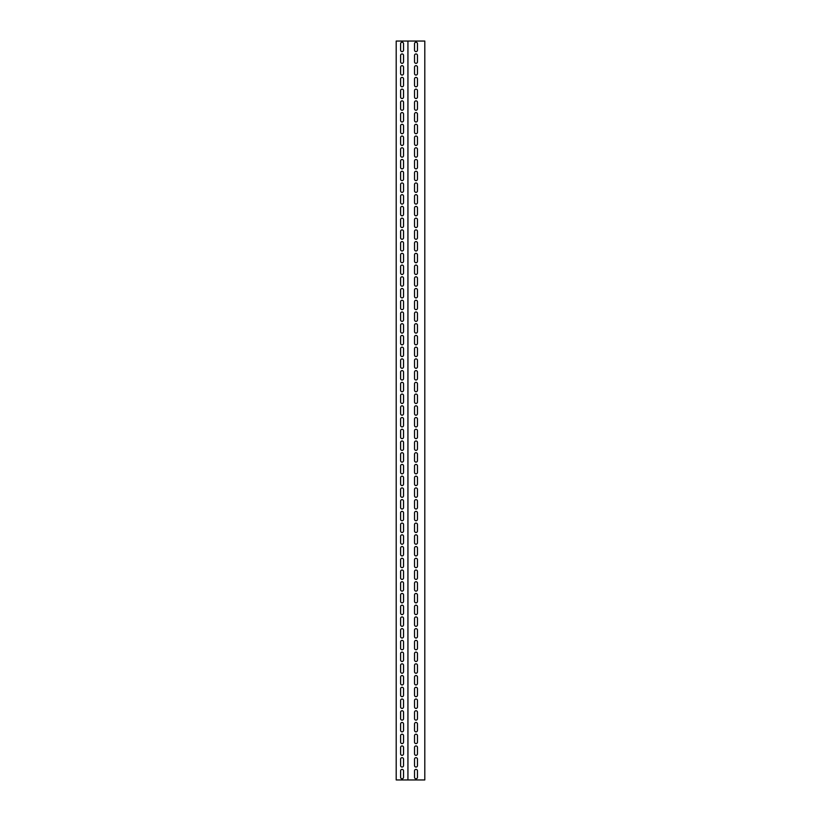 <?xml version="1.0" encoding="UTF-8"?>
<svg xmlns="http://www.w3.org/2000/svg" width="821" height="821" viewBox="0 0 821 821"><rect width="100%" height="100%" fill="white"/><g stroke="black" fill="none" stroke-linecap="round" stroke-linejoin="round"><path stroke-width="1.23" d="M406.467 779.95L407.934 779.95L407.934 41.05L396.204 41.05L396.204 779.95L406.467 779.95M407.934 779.95L424.796 779.95L424.796 41.05L407.934 41.05M417.468 777.313A1.468 1.468 0 0 1 416.001 778.78A1.468 1.468 0 0 1 414.533 777.313L414.533 770.857A1.468 1.468 0 0 1 416.001 769.39A1.468 1.468 0 0 1 417.468 770.857L417.468 777.313M417.468 765.583A1.468 1.468 0 0 1 416.001 767.05A1.468 1.468 0 0 1 414.533 765.583L414.533 759.127A1.468 1.468 0 0 1 416.001 757.67A1.468 1.468 0 0 1 417.468 759.127L417.468 765.583M417.468 753.852A1.468 1.468 0 0 1 416.001 755.32A1.468 1.468 0 0 1 414.533 753.852L414.533 747.408A1.468 1.468 0 0 1 416.001 745.94A1.468 1.468 0 0 1 417.468 747.408L417.468 753.852M417.468 742.122A1.468 1.468 0 0 1 416.001 743.59A1.468 1.468 0 0 1 414.533 742.122L414.533 735.678A1.468 1.468 0 0 1 416.001 734.21A1.468 1.468 0 0 1 417.468 735.678L417.468 742.122M417.468 730.392A1.468 1.468 0 0 1 416.001 731.86A1.468 1.468 0 0 1 414.533 730.392L414.533 723.948A1.468 1.468 0 0 1 416.001 722.48A1.468 1.468 0 0 1 417.468 723.948L417.468 730.392M417.468 718.673A1.468 1.468 0 0 1 416.001 720.13A1.468 1.468 0 0 1 414.533 718.673L414.533 712.218A1.468 1.468 0 0 1 416.001 710.75A1.468 1.468 0 0 1 417.468 712.218L417.468 718.673M417.468 706.943A1.468 1.468 0 0 1 416.001 708.41A1.468 1.468 0 0 1 414.533 706.943L414.533 700.487A1.468 1.468 0 0 1 416.001 699.02A1.468 1.468 0 0 1 417.468 700.487L417.468 706.943M417.468 695.213A1.468 1.468 0 0 1 416.001 696.68A1.468 1.468 0 0 1 414.533 695.213L414.533 688.757A1.468 1.468 0 0 1 416.001 687.29A1.468 1.468 0 0 1 417.468 688.757L417.468 695.213M417.468 683.483A1.468 1.468 0 0 1 416.001 684.95A1.468 1.468 0 0 1 414.533 683.483L414.533 677.027A1.468 1.468 0 0 1 416.001 675.57A1.468 1.468 0 0 1 417.468 677.027L417.468 683.483M417.468 671.752A1.468 1.468 0 0 1 416.001 673.22A1.468 1.468 0 0 1 414.533 671.752L414.533 665.308A1.468 1.468 0 0 1 416.001 663.84A1.468 1.468 0 0 1 417.468 665.308L417.468 671.752M417.468 660.022A1.468 1.468 0 0 1 416.001 661.49A1.468 1.468 0 0 1 414.533 660.022L414.533 653.578A1.468 1.468 0 0 1 416.001 652.11A1.468 1.468 0 0 1 417.468 653.578L417.468 660.022M417.468 648.292A1.468 1.468 0 0 1 416.001 649.76A1.468 1.468 0 0 1 414.533 648.292L414.533 641.848A1.468 1.468 0 0 1 416.001 640.38A1.468 1.468 0 0 1 417.468 641.848L417.468 648.292M417.468 636.573A1.468 1.468 0 0 1 416.001 638.03A1.468 1.468 0 0 1 414.533 636.573L414.533 630.118A1.468 1.468 0 0 1 416.001 628.65A1.468 1.468 0 0 1 417.468 630.118L417.468 636.573M417.468 624.843A1.468 1.468 0 0 1 416.001 626.31A1.468 1.468 0 0 1 414.533 624.843L414.533 618.387A1.468 1.468 0 0 1 416.001 616.92A1.468 1.468 0 0 1 417.468 618.387L417.468 624.843M417.468 613.113A1.468 1.468 0 0 1 416.001 614.58A1.468 1.468 0 0 1 414.533 613.113L414.533 606.657A1.468 1.468 0 0 1 416.001 605.19A1.468 1.468 0 0 1 417.468 606.657L417.468 613.113M417.468 601.383A1.468 1.468 0 0 1 416.001 602.85A1.468 1.468 0 0 1 414.533 601.383L414.533 594.927A1.468 1.468 0 0 1 416.001 593.47A1.468 1.468 0 0 1 417.468 594.927L417.468 601.383M417.468 589.652A1.468 1.468 0 0 1 416.001 591.12A1.468 1.468 0 0 1 414.533 589.652L414.533 583.208A1.468 1.468 0 0 1 416.001 581.74A1.468 1.468 0 0 1 417.468 583.208L417.468 589.652M417.468 577.922A1.468 1.468 0 0 1 416.001 579.39A1.468 1.468 0 0 1 414.533 577.922L414.533 571.478A1.468 1.468 0 0 1 416.001 570.01A1.468 1.468 0 0 1 417.468 571.478L417.468 577.922M417.468 566.192A1.468 1.468 0 0 1 416.001 567.66A1.468 1.468 0 0 1 414.533 566.192L414.533 559.748A1.468 1.468 0 0 1 416.001 558.28A1.468 1.468 0 0 1 417.468 559.748L417.468 566.192M417.468 554.473A1.468 1.468 0 0 1 416.001 555.93A1.468 1.468 0 0 1 414.533 554.473L414.533 548.018A1.468 1.468 0 0 1 416.001 546.55A1.468 1.468 0 0 1 417.468 548.018L417.468 554.473M417.468 542.743A1.468 1.468 0 0 1 416.001 544.21A1.468 1.468 0 0 1 414.533 542.743L414.533 536.287A1.468 1.468 0 0 1 416.001 534.82A1.468 1.468 0 0 1 417.468 536.287L417.468 542.743M417.468 531.013A1.468 1.468 0 0 1 416.001 532.48A1.468 1.468 0 0 1 414.533 531.013L414.533 524.557A1.468 1.468 0 0 1 416.001 523.09A1.468 1.468 0 0 1 417.468 524.557L417.468 531.013M417.468 519.283A1.468 1.468 0 0 1 416.001 520.75A1.468 1.468 0 0 1 414.533 519.283L414.533 512.827A1.468 1.468 0 0 1 416.001 511.37A1.468 1.468 0 0 1 417.468 512.827L417.468 519.283M417.468 507.552A1.468 1.468 0 0 1 416.001 509.02A1.468 1.468 0 0 1 414.533 507.552L414.533 501.108A1.468 1.468 0 0 1 416.001 499.64A1.468 1.468 0 0 1 417.468 501.108L417.468 507.552M417.468 495.822A1.468 1.468 0 0 1 416.001 497.29A1.468 1.468 0 0 1 414.533 495.822L414.533 489.378A1.468 1.468 0 0 1 416.001 487.91A1.468 1.468 0 0 1 417.468 489.378L417.468 495.822M417.468 484.092A1.468 1.468 0 0 1 416.001 485.56A1.468 1.468 0 0 1 414.533 484.092L414.533 477.648A1.468 1.468 0 0 1 416.001 476.18A1.468 1.468 0 0 1 417.468 477.648L417.468 484.092M417.468 472.373A1.468 1.468 0 0 1 416.001 473.83A1.468 1.468 0 0 1 414.533 472.373L414.533 465.918A1.468 1.468 0 0 1 416.001 464.45A1.468 1.468 0 0 1 417.468 465.918L417.468 472.373M417.468 460.643A1.468 1.468 0 0 1 416.001 462.11A1.468 1.468 0 0 1 414.533 460.643L414.533 454.187A1.468 1.468 0 0 1 416.001 452.72A1.468 1.468 0 0 1 417.468 454.187L417.468 460.643M417.468 448.913A1.468 1.468 0 0 1 416.001 450.38A1.468 1.468 0 0 1 414.533 448.913L414.533 442.457A1.468 1.468 0 0 1 416.001 440.99A1.468 1.468 0 0 1 417.468 442.457L417.468 448.913M417.468 437.183A1.468 1.468 0 0 1 416.001 438.65A1.468 1.468 0 0 1 414.533 437.183L414.533 430.727A1.468 1.468 0 0 1 416.001 429.27A1.468 1.468 0 0 1 417.468 430.727L417.468 437.183M417.468 425.452A1.468 1.468 0 0 1 416.001 426.92A1.468 1.468 0 0 1 414.533 425.452L414.533 419.008A1.468 1.468 0 0 1 416.001 417.54A1.468 1.468 0 0 1 417.468 419.008L417.468 425.452M417.468 413.722A1.468 1.468 0 0 1 416.001 415.19A1.468 1.468 0 0 1 414.533 413.722L414.533 407.278A1.468 1.468 0 0 1 416.001 405.81A1.468 1.468 0 0 1 417.468 407.278L417.468 413.722M417.468 401.992A1.468 1.468 0 0 1 416.001 403.46A1.468 1.468 0 0 1 414.533 401.992L414.533 395.548A1.468 1.468 0 0 1 416.001 394.08A1.468 1.468 0 0 1 417.468 395.548L417.468 401.992M417.468 390.273A1.468 1.468 0 0 1 416.001 391.73A1.468 1.468 0 0 1 414.533 390.273L414.533 383.818A1.468 1.468 0 0 1 416.001 382.35A1.468 1.468 0 0 1 417.468 383.818L417.468 390.273M417.468 378.543A1.468 1.468 0 0 1 416.001 380.01A1.468 1.468 0 0 1 414.533 378.543L414.533 372.087A1.468 1.468 0 0 1 416.001 370.62A1.468 1.468 0 0 1 417.468 372.087L417.468 378.543M417.468 366.813A1.468 1.468 0 0 1 416.001 368.28A1.468 1.468 0 0 1 414.533 366.813L414.533 360.357A1.468 1.468 0 0 1 416.001 358.89A1.468 1.468 0 0 1 417.468 360.357L417.468 366.813M417.468 355.083A1.468 1.468 0 0 1 416.001 356.55A1.468 1.468 0 0 1 414.533 355.083L414.533 348.627A1.468 1.468 0 0 1 416.001 347.17A1.468 1.468 0 0 1 417.468 348.627L417.468 355.083M417.468 343.352A1.468 1.468 0 0 1 416.001 344.82A1.468 1.468 0 0 1 414.533 343.352L414.533 336.908A1.468 1.468 0 0 1 416.001 335.44A1.468 1.468 0 0 1 417.468 336.908L417.468 343.352M417.468 331.622A1.468 1.468 0 0 1 416.001 333.09A1.468 1.468 0 0 1 414.533 331.622L414.533 325.178A1.468 1.468 0 0 1 416.001 323.71A1.468 1.468 0 0 1 417.468 325.178L417.468 331.622M417.468 319.892A1.468 1.468 0 0 1 416.001 321.36A1.468 1.468 0 0 1 414.533 319.892L414.533 313.448A1.468 1.468 0 0 1 416.001 311.98A1.468 1.468 0 0 1 417.468 313.448L417.468 319.892M417.468 308.173A1.468 1.468 0 0 1 416.001 309.63A1.468 1.468 0 0 1 414.533 308.173L414.533 301.718A1.468 1.468 0 0 1 416.001 300.25A1.468 1.468 0 0 1 417.468 301.718L417.468 308.173M417.468 296.443A1.468 1.468 0 0 1 416.001 297.91A1.468 1.468 0 0 1 414.533 296.443L414.533 289.987A1.468 1.468 0 0 1 416.001 288.52A1.468 1.468 0 0 1 417.468 289.987L417.468 296.443M417.468 284.713A1.468 1.468 0 0 1 416.001 286.18A1.468 1.468 0 0 1 414.533 284.713L414.533 278.257A1.468 1.468 0 0 1 416.001 276.79A1.468 1.468 0 0 1 417.468 278.257L417.468 284.713M417.468 272.983A1.468 1.468 0 0 1 416.001 274.45A1.468 1.468 0 0 1 414.533 272.983L414.533 266.527A1.468 1.468 0 0 1 416.001 265.07A1.468 1.468 0 0 1 417.468 266.527L417.468 272.983M417.468 261.252A1.468 1.468 0 0 1 416.001 262.72A1.468 1.468 0 0 1 414.533 261.252L414.533 254.808A1.468 1.468 0 0 1 416.001 253.34A1.468 1.468 0 0 1 417.468 254.808L417.468 261.252M417.468 249.522A1.468 1.468 0 0 1 416.001 250.99A1.468 1.468 0 0 1 414.533 249.522L414.533 243.078A1.468 1.468 0 0 1 416.001 241.61A1.468 1.468 0 0 1 417.468 243.078L417.468 249.522M417.468 237.792A1.468 1.468 0 0 1 416.001 239.26A1.468 1.468 0 0 1 414.533 237.792L414.533 231.348A1.468 1.468 0 0 1 416.001 229.88A1.468 1.468 0 0 1 417.468 231.348L417.468 237.792M417.468 226.073A1.468 1.468 0 0 1 416.001 227.53A1.468 1.468 0 0 1 414.533 226.073L414.533 219.618A1.468 1.468 0 0 1 416.001 218.15A1.468 1.468 0 0 1 417.468 219.618L417.468 226.073M417.468 214.343A1.468 1.468 0 0 1 416.001 215.81A1.468 1.468 0 0 1 414.533 214.343L414.533 207.887A1.468 1.468 0 0 1 416.001 206.42A1.468 1.468 0 0 1 417.468 207.887L417.468 214.343M417.468 202.613A1.468 1.468 0 0 1 416.001 204.08A1.468 1.468 0 0 1 414.533 202.613L414.533 196.157A1.468 1.468 0 0 1 416.001 194.69A1.468 1.468 0 0 1 417.468 196.157L417.468 202.613M417.468 190.883A1.468 1.468 0 0 1 416.001 192.35A1.468 1.468 0 0 1 414.533 190.883L414.533 184.427A1.468 1.468 0 0 1 416.001 182.97A1.468 1.468 0 0 1 417.468 184.427L417.468 190.883M417.468 179.152A1.468 1.468 0 0 1 416.001 180.62A1.468 1.468 0 0 1 414.533 179.152L414.533 172.708A1.468 1.468 0 0 1 416.001 171.24A1.468 1.468 0 0 1 417.468 172.708L417.468 179.152M417.468 167.422A1.468 1.468 0 0 1 416.001 168.89A1.468 1.468 0 0 1 414.533 167.422L414.533 160.978A1.468 1.468 0 0 1 416.001 159.51A1.468 1.468 0 0 1 417.468 160.978L417.468 167.422M417.468 155.692A1.468 1.468 0 0 1 416.001 157.16A1.468 1.468 0 0 1 414.533 155.692L414.533 149.248A1.468 1.468 0 0 1 416.001 147.78A1.468 1.468 0 0 1 417.468 149.248L417.468 155.692M417.468 143.973A1.468 1.468 0 0 1 416.001 145.43A1.468 1.468 0 0 1 414.533 143.973L414.533 137.518A1.468 1.468 0 0 1 416.001 136.05A1.468 1.468 0 0 1 417.468 137.518L417.468 143.973M417.468 132.243A1.468 1.468 0 0 1 416.001 133.71A1.468 1.468 0 0 1 414.533 132.243L414.533 125.787A1.468 1.468 0 0 1 416.001 124.32A1.468 1.468 0 0 1 417.468 125.787L417.468 132.243M417.468 120.513A1.468 1.468 0 0 1 416.001 121.98A1.468 1.468 0 0 1 414.533 120.513L414.533 114.057A1.468 1.468 0 0 1 416.001 112.59A1.468 1.468 0 0 1 417.468 114.057L417.468 120.513M417.468 108.783A1.468 1.468 0 0 1 416.001 110.25A1.468 1.468 0 0 1 414.533 108.783L414.533 102.327A1.468 1.468 0 0 1 416.001 100.87A1.468 1.468 0 0 1 417.468 102.327L417.468 108.783M417.468 97.052A1.468 1.468 0 0 1 416.001 98.52A1.468 1.468 0 0 1 414.533 97.052L414.533 90.608A1.468 1.468 0 0 1 416.001 89.14A1.468 1.468 0 0 1 417.468 90.608L417.468 97.052M417.468 85.322A1.468 1.468 0 0 1 416.001 86.79A1.468 1.468 0 0 1 414.533 85.322L414.533 78.878A1.468 1.468 0 0 1 416.001 77.41A1.468 1.468 0 0 1 417.468 78.878L417.468 85.322M417.468 73.592A1.468 1.468 0 0 1 416.001 75.06A1.468 1.468 0 0 1 414.533 73.592L414.533 67.148A1.468 1.468 0 0 1 416.001 65.68A1.468 1.468 0 0 1 417.468 67.148L417.468 73.592M417.468 61.873A1.468 1.468 0 0 1 416.001 63.33A1.468 1.468 0 0 1 414.533 61.873L414.533 55.418A1.468 1.468 0 0 1 416.001 53.95A1.468 1.468 0 0 1 417.468 55.418L417.468 61.873M417.468 50.143A1.468 1.468 0 0 1 416.001 51.61A1.468 1.468 0 0 1 414.533 50.143L414.533 43.687A1.468 1.468 0 0 1 416.001 42.22A1.468 1.468 0 0 1 417.468 43.687L417.468 50.143M400.607 55.418A1.468 1.468 0 0 1 402.074 53.95A1.468 1.468 0 0 1 403.532 55.418L403.532 61.873A1.468 1.468 0 0 1 402.074 63.33A1.468 1.468 0 0 1 400.607 61.873L400.607 55.418M400.607 78.878A1.468 1.468 0 0 1 402.074 77.41A1.468 1.468 0 0 1 403.532 78.878L403.532 85.322A1.468 1.468 0 0 1 402.074 86.79A1.468 1.468 0 0 1 400.607 85.322L400.607 78.878M400.607 102.327A1.468 1.468 0 0 1 402.074 100.87A1.468 1.468 0 0 1 403.532 102.327L403.532 108.783A1.468 1.468 0 0 1 402.074 110.25A1.468 1.468 0 0 1 400.607 108.783L400.607 102.327M400.607 125.787A1.468 1.468 0 0 1 402.074 124.32A1.468 1.468 0 0 1 403.532 125.787L403.532 132.243A1.468 1.468 0 0 1 402.074 133.71A1.468 1.468 0 0 1 400.607 132.243L400.607 125.787M400.607 149.248A1.468 1.468 0 0 1 402.074 147.78A1.468 1.468 0 0 1 403.532 149.248L403.532 155.692A1.468 1.468 0 0 1 402.074 157.16A1.468 1.468 0 0 1 400.607 155.692L400.607 149.248M400.607 172.708A1.468 1.468 0 0 1 402.074 171.24A1.468 1.468 0 0 1 403.532 172.708L403.532 179.152A1.468 1.468 0 0 1 402.074 180.62A1.468 1.468 0 0 1 400.607 179.152L400.607 172.708M400.607 196.157A1.468 1.468 0 0 1 402.074 194.69A1.468 1.468 0 0 1 403.532 196.157L403.532 202.613A1.468 1.468 0 0 1 402.074 204.08A1.468 1.468 0 0 1 400.607 202.613L400.607 196.157M400.607 219.618A1.468 1.468 0 0 1 402.074 218.15A1.468 1.468 0 0 1 403.532 219.618L403.532 226.073A1.468 1.468 0 0 1 402.074 227.53A1.468 1.468 0 0 1 400.607 226.073L400.607 219.618M400.607 243.078A1.468 1.468 0 0 1 402.074 241.61A1.468 1.468 0 0 1 403.532 243.078L403.532 249.522A1.468 1.468 0 0 1 402.074 250.99A1.468 1.468 0 0 1 400.607 249.522L400.607 243.078M400.607 266.527A1.468 1.468 0 0 1 402.074 265.07A1.468 1.468 0 0 1 403.532 266.527L403.532 272.983A1.468 1.468 0 0 1 402.074 274.45A1.468 1.468 0 0 1 400.607 272.983L400.607 266.527M400.607 289.987A1.468 1.468 0 0 1 402.074 288.52A1.468 1.468 0 0 1 403.532 289.987L403.532 296.443A1.468 1.468 0 0 1 402.074 297.91A1.468 1.468 0 0 1 400.607 296.443L400.607 289.987M400.607 313.448A1.468 1.468 0 0 1 402.074 311.98A1.468 1.468 0 0 1 403.532 313.448L403.532 319.892A1.468 1.468 0 0 1 402.074 321.36A1.468 1.468 0 0 1 400.607 319.892L400.607 313.448M400.607 336.908A1.468 1.468 0 0 1 402.074 335.44A1.468 1.468 0 0 1 403.532 336.908L403.532 343.352A1.468 1.468 0 0 1 402.074 344.82A1.468 1.468 0 0 1 400.607 343.352L400.607 336.908M400.607 360.357A1.468 1.468 0 0 1 402.074 358.89A1.468 1.468 0 0 1 403.532 360.357L403.532 366.813A1.468 1.468 0 0 1 402.074 368.28A1.468 1.468 0 0 1 400.607 366.813L400.607 360.357M400.607 383.818A1.468 1.468 0 0 1 402.074 382.35A1.468 1.468 0 0 1 403.532 383.818L403.532 390.273A1.468 1.468 0 0 1 402.074 391.73A1.468 1.468 0 0 1 400.607 390.273L400.607 383.818M400.607 407.278A1.468 1.468 0 0 1 402.074 405.81A1.468 1.468 0 0 1 403.532 407.278L403.532 413.722A1.468 1.468 0 0 1 402.074 415.19A1.468 1.468 0 0 1 400.607 413.722L400.607 407.278M400.607 430.727A1.468 1.468 0 0 1 402.074 429.27A1.468 1.468 0 0 1 403.532 430.727L403.532 437.183A1.468 1.468 0 0 1 402.074 438.65A1.468 1.468 0 0 1 400.607 437.183L400.607 430.727M400.607 454.187A1.468 1.468 0 0 1 402.074 452.72A1.468 1.468 0 0 1 403.532 454.187L403.532 460.643A1.468 1.468 0 0 1 402.074 462.11A1.468 1.468 0 0 1 400.607 460.643L400.607 454.187M400.607 477.648A1.468 1.468 0 0 1 402.074 476.18A1.468 1.468 0 0 1 403.532 477.648L403.532 484.092A1.468 1.468 0 0 1 402.074 485.56A1.468 1.468 0 0 1 400.607 484.092L400.607 477.648M400.607 501.108A1.468 1.468 0 0 1 402.074 499.64A1.468 1.468 0 0 1 403.532 501.108L403.532 507.552A1.468 1.468 0 0 1 402.074 509.02A1.468 1.468 0 0 1 400.607 507.552L400.607 501.108M400.607 524.557A1.468 1.468 0 0 1 402.074 523.09A1.468 1.468 0 0 1 403.532 524.557L403.532 531.013A1.468 1.468 0 0 1 402.074 532.48A1.468 1.468 0 0 1 400.607 531.013L400.607 524.557M400.607 548.018A1.468 1.468 0 0 1 402.074 546.55A1.468 1.468 0 0 1 403.532 548.018L403.532 554.473A1.468 1.468 0 0 1 402.074 555.93A1.468 1.468 0 0 1 400.607 554.473L400.607 548.018M400.607 571.478A1.468 1.468 0 0 1 402.074 570.01A1.468 1.468 0 0 1 403.532 571.478L403.532 577.922A1.468 1.468 0 0 1 402.074 579.39A1.468 1.468 0 0 1 400.607 577.922L400.607 571.478M400.607 594.927A1.468 1.468 0 0 1 402.074 593.47A1.468 1.468 0 0 1 403.532 594.927L403.532 601.383A1.468 1.468 0 0 1 402.074 602.85A1.468 1.468 0 0 1 400.607 601.383L400.607 594.927M400.607 618.387A1.468 1.468 0 0 1 402.074 616.92A1.468 1.468 0 0 1 403.532 618.387L403.532 624.843A1.468 1.468 0 0 1 402.074 626.31A1.468 1.468 0 0 1 400.607 624.843L400.607 618.387M400.607 641.848A1.468 1.468 0 0 1 402.074 640.38A1.468 1.468 0 0 1 403.532 641.848L403.532 648.292A1.468 1.468 0 0 1 402.074 649.76A1.468 1.468 0 0 1 400.607 648.292L400.607 641.848M400.607 665.308A1.468 1.468 0 0 1 402.074 663.84A1.468 1.468 0 0 1 403.532 665.308L403.532 671.752A1.468 1.468 0 0 1 402.074 673.22A1.468 1.468 0 0 1 400.607 671.752L400.607 665.308M400.607 688.757A1.468 1.468 0 0 1 402.074 687.29A1.468 1.468 0 0 1 403.532 688.757L403.532 695.213A1.468 1.468 0 0 1 402.074 696.68A1.468 1.468 0 0 1 400.607 695.213L400.607 688.757M400.607 712.218A1.468 1.468 0 0 1 402.074 710.75A1.468 1.468 0 0 1 403.532 712.218L403.532 718.673A1.468 1.468 0 0 1 402.074 720.13A1.468 1.468 0 0 1 400.607 718.673L400.607 712.218M400.607 735.678A1.468 1.468 0 0 1 402.074 734.21A1.468 1.468 0 0 1 403.532 735.678L403.532 742.122A1.468 1.468 0 0 1 402.074 743.59A1.468 1.468 0 0 1 400.607 742.122L400.607 735.678M400.607 759.127A1.468 1.468 0 0 1 402.074 757.67A1.468 1.468 0 0 1 403.532 759.127L403.532 765.583A1.468 1.468 0 0 1 402.074 767.05A1.468 1.468 0 0 1 400.607 765.583L400.607 759.127M400.607 770.857A1.468 1.468 0 0 1 402.074 769.39A1.468 1.468 0 0 1 403.532 770.857L403.532 777.313A1.468 1.468 0 0 1 402.074 778.78A1.468 1.468 0 0 1 400.607 777.313L400.607 770.857M400.607 747.408A1.468 1.468 0 0 1 402.074 745.94A1.468 1.468 0 0 1 403.532 747.408L403.532 753.852A1.468 1.468 0 0 1 402.074 755.32A1.468 1.468 0 0 1 400.607 753.852L400.607 747.408M400.607 723.948A1.468 1.468 0 0 1 402.074 722.48A1.468 1.468 0 0 1 403.532 723.948L403.532 730.392A1.468 1.468 0 0 1 402.074 731.86A1.468 1.468 0 0 1 400.607 730.392L400.607 723.948M400.607 700.487A1.468 1.468 0 0 1 402.074 699.02A1.468 1.468 0 0 1 403.532 700.487L403.532 706.943A1.468 1.468 0 0 1 402.074 708.41A1.468 1.468 0 0 1 400.607 706.943L400.607 700.487M400.607 677.027A1.468 1.468 0 0 1 402.074 675.57A1.468 1.468 0 0 1 403.532 677.027L403.532 683.483A1.468 1.468 0 0 1 402.074 684.95A1.468 1.468 0 0 1 400.607 683.483L400.607 677.027M400.607 653.578A1.468 1.468 0 0 1 402.074 652.11A1.468 1.468 0 0 1 403.532 653.578L403.532 660.022A1.468 1.468 0 0 1 402.074 661.49A1.468 1.468 0 0 1 400.607 660.022L400.607 653.578M400.607 630.118A1.468 1.468 0 0 1 402.074 628.65A1.468 1.468 0 0 1 403.532 630.118L403.532 636.573A1.468 1.468 0 0 1 402.074 638.03A1.468 1.468 0 0 1 400.607 636.573L400.607 630.118M400.607 606.657A1.468 1.468 0 0 1 402.074 605.19A1.468 1.468 0 0 1 403.532 606.657L403.532 613.113A1.468 1.468 0 0 1 402.074 614.58A1.468 1.468 0 0 1 400.607 613.113L400.607 606.657M400.607 583.208A1.468 1.468 0 0 1 402.074 581.74A1.468 1.468 0 0 1 403.532 583.208L403.532 589.652A1.468 1.468 0 0 1 402.074 591.12A1.468 1.468 0 0 1 400.607 589.652L400.607 583.208M400.607 559.748A1.468 1.468 0 0 1 402.074 558.28A1.468 1.468 0 0 1 403.532 559.748L403.532 566.192A1.468 1.468 0 0 1 402.074 567.66A1.468 1.468 0 0 1 400.607 566.192L400.607 559.748M400.607 536.287A1.468 1.468 0 0 1 402.074 534.82A1.468 1.468 0 0 1 403.532 536.287L403.532 542.743A1.468 1.468 0 0 1 402.074 544.21A1.468 1.468 0 0 1 400.607 542.743L400.607 536.287M400.607 512.827A1.468 1.468 0 0 1 402.074 511.37A1.468 1.468 0 0 1 403.532 512.827L403.532 519.283A1.468 1.468 0 0 1 402.074 520.75A1.468 1.468 0 0 1 400.607 519.283L400.607 512.827M400.607 489.378A1.468 1.468 0 0 1 402.074 487.91A1.468 1.468 0 0 1 403.532 489.378L403.532 495.822A1.468 1.468 0 0 1 402.074 497.29A1.468 1.468 0 0 1 400.607 495.822L400.607 489.378M400.607 465.918A1.468 1.468 0 0 1 402.074 464.45A1.468 1.468 0 0 1 403.532 465.918L403.532 472.373A1.468 1.468 0 0 1 402.074 473.83A1.468 1.468 0 0 1 400.607 472.373L400.607 465.918M400.607 442.457A1.468 1.468 0 0 1 402.074 440.99A1.468 1.468 0 0 1 403.532 442.457L403.532 448.913A1.468 1.468 0 0 1 402.074 450.38A1.468 1.468 0 0 1 400.607 448.913L400.607 442.457M400.607 419.008A1.468 1.468 0 0 1 402.074 417.54A1.468 1.468 0 0 1 403.532 419.008L403.532 425.452A1.468 1.468 0 0 1 402.074 426.92A1.468 1.468 0 0 1 400.607 425.452L400.607 419.008M400.607 395.548A1.468 1.468 0 0 1 402.074 394.08A1.468 1.468 0 0 1 403.532 395.548L403.532 401.992A1.468 1.468 0 0 1 402.074 403.46A1.468 1.468 0 0 1 400.607 401.992L400.607 395.548M400.607 372.087A1.468 1.468 0 0 1 402.074 370.62A1.468 1.468 0 0 1 403.532 372.087L403.532 378.543A1.468 1.468 0 0 1 402.074 380.01A1.468 1.468 0 0 1 400.607 378.543L400.607 372.087M400.607 348.627A1.468 1.468 0 0 1 402.074 347.17A1.468 1.468 0 0 1 403.532 348.627L403.532 355.083A1.468 1.468 0 0 1 402.074 356.55A1.468 1.468 0 0 1 400.607 355.083L400.607 348.627M400.607 325.178A1.468 1.468 0 0 1 402.074 323.71A1.468 1.468 0 0 1 403.532 325.178L403.532 331.622A1.468 1.468 0 0 1 402.074 333.09A1.468 1.468 0 0 1 400.607 331.622L400.607 325.178M400.607 301.718A1.468 1.468 0 0 1 402.074 300.25A1.468 1.468 0 0 1 403.532 301.718L403.532 308.173A1.468 1.468 0 0 1 402.074 309.63A1.468 1.468 0 0 1 400.607 308.173L400.607 301.718M400.607 278.257A1.468 1.468 0 0 1 402.074 276.79A1.468 1.468 0 0 1 403.532 278.257L403.532 284.713A1.468 1.468 0 0 1 402.074 286.18A1.468 1.468 0 0 1 400.607 284.713L400.607 278.257M400.607 254.808A1.468 1.468 0 0 1 402.074 253.34A1.468 1.468 0 0 1 403.532 254.808L403.532 261.252A1.468 1.468 0 0 1 402.074 262.72A1.468 1.468 0 0 1 400.607 261.252L400.607 254.808M400.607 231.348A1.468 1.468 0 0 1 402.074 229.88A1.468 1.468 0 0 1 403.532 231.348L403.532 237.792A1.468 1.468 0 0 1 402.074 239.26A1.468 1.468 0 0 1 400.607 237.792L400.607 231.348M400.607 207.887A1.468 1.468 0 0 1 402.074 206.42A1.468 1.468 0 0 1 403.532 207.887L403.532 214.343A1.468 1.468 0 0 1 402.074 215.81A1.468 1.468 0 0 1 400.607 214.343L400.607 207.887M400.607 184.427A1.468 1.468 0 0 1 402.074 182.97A1.468 1.468 0 0 1 403.532 184.427L403.532 190.883A1.468 1.468 0 0 1 402.074 192.35A1.468 1.468 0 0 1 400.607 190.883L400.607 184.427M400.607 160.978A1.468 1.468 0 0 1 402.074 159.51A1.468 1.468 0 0 1 403.532 160.978L403.532 167.422A1.468 1.468 0 0 1 402.074 168.89A1.468 1.468 0 0 1 400.607 167.422L400.607 160.978M400.607 137.518A1.468 1.468 0 0 1 402.074 136.05A1.468 1.468 0 0 1 403.532 137.518L403.532 143.973A1.468 1.468 0 0 1 402.074 145.43A1.468 1.468 0 0 1 400.607 143.973L400.607 137.518M400.607 114.057A1.468 1.468 0 0 1 402.074 112.59A1.468 1.468 0 0 1 403.532 114.057L403.532 120.513A1.468 1.468 0 0 1 402.074 121.98A1.468 1.468 0 0 1 400.607 120.513L400.607 114.057M400.607 90.608A1.468 1.468 0 0 1 402.074 89.14A1.468 1.468 0 0 1 403.532 90.608L403.532 97.052A1.468 1.468 0 0 1 402.074 98.52A1.468 1.468 0 0 1 400.607 97.052L400.607 90.608M400.607 67.148A1.468 1.468 0 0 1 402.074 65.68A1.468 1.468 0 0 1 403.532 67.148L403.532 73.592A1.468 1.468 0 0 1 402.074 75.06A1.468 1.468 0 0 1 400.607 73.592L400.607 67.148M400.607 43.687A1.468 1.468 0 0 1 402.074 42.22A1.468 1.468 0 0 1 403.532 43.687L403.532 50.143A1.468 1.468 0 0 1 402.074 51.61A1.468 1.468 0 0 1 400.607 50.143L400.607 43.687"/></g></svg>
